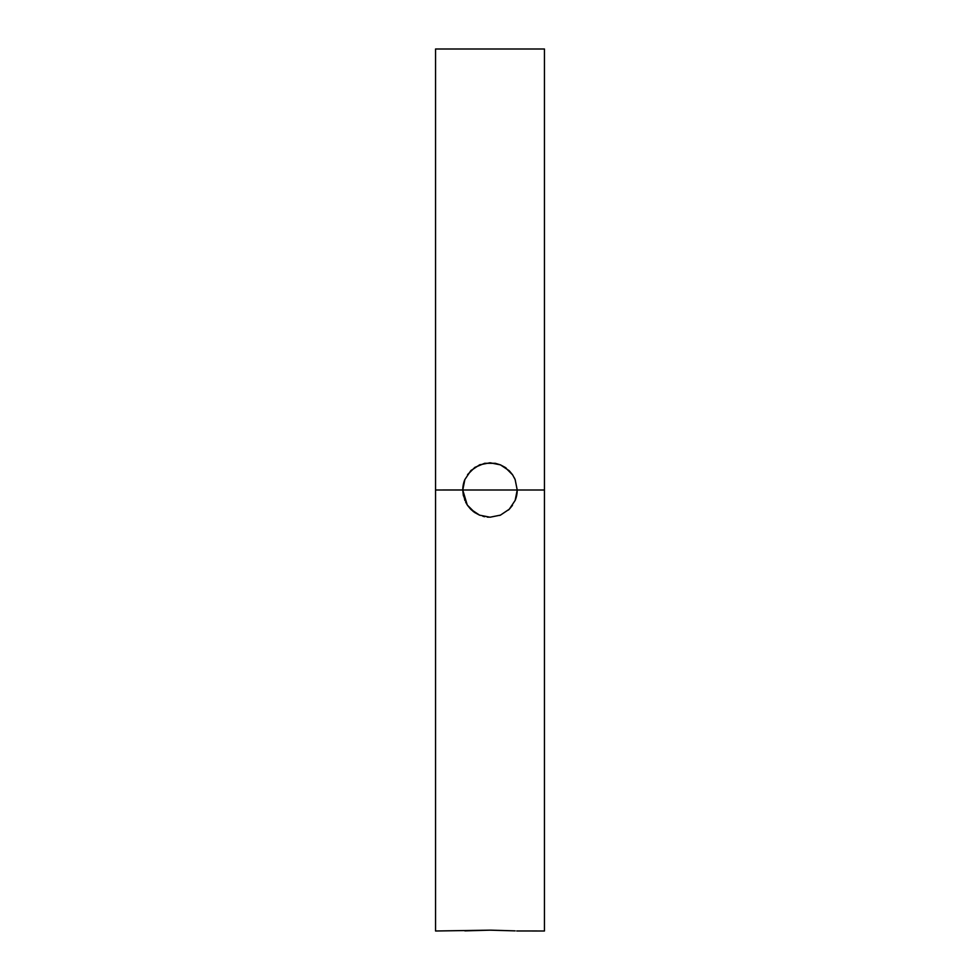 <?xml version="1.0" encoding="UTF-8"?>
<svg xmlns="http://www.w3.org/2000/svg" width="980" height="980" viewBox="0 0 980 980"><rect width="100%" height="100%" fill="white"/><g stroke="black" fill="none" stroke-linecap="round" stroke-linejoin="round"><path stroke-width="1.47" d="M467.534 474.639L474.871 467.374L484.696 463.295L495.317 463.307L500.413 464.851L505.129 467.362L512.626 474.871L515.149 479.588L517.22 490L462.781 490A27.22 27.22 0 0 1 464.851 479.575L470.755 470.743L479.575 464.851L489.988 462.781L500.413 464.851L509.245 470.743L512.479 474.651M515.149 479.588L517.22 490L544.439 490L544.439 49L544.439 931L544.439 490L517.22 490L515.149 500.413L509.257 509.233L500.437 515.137L490.024 517.22L479.6 515.162L474.908 512.65L467.387 505.153L463.307 495.341L462.781 490L464.851 479.575L462.781 490L435.561 490L435.561 931L489.976 930.155L514.855 930.865M514.439 478.007L514.843 478.877M505.129 467.362L506.219 468.134M479.575 464.851L480.2 464.606M470.78 470.731L471.466 470.069M464.851 930.878L489.976 930.155L515.137 930.878M544.439 931L516.705 930.963M462.781 489.963L435.561 490L435.561 49L435.561 931M464.863 500.449L462.781 490L517.22 490L515.149 500.413A27.22 27.22 0 0 0 517.22 490M467.399 505.178L465.659 502.189M474.198 512.16L472.887 511.168M484.708 516.705L482.907 516.288M512.479 505.349L509.257 509.233L500.437 515.137L490.024 517.22L479.6 515.162L470.768 509.257L467.558 505.398M488.616 517.183L487.232 517.085M500.449 515.137L499.727 515.419M509.257 509.233L508.449 510.017M515.186 500.327L515.737 498.869M516.448 496.456L516.717 495.243M462.781 490.135L467.24 504.921M467.57 505.435L470.51 509M471.037 509.539L474.749 512.552M435.561 49L544.439 49"/></g></svg>
